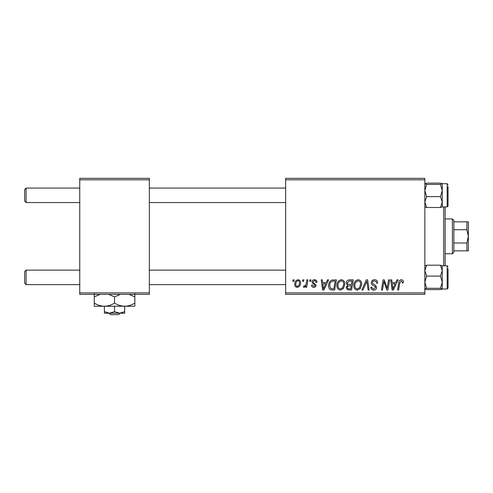 <?xml version="1.0" encoding="UTF-8"?>
<svg xmlns="http://www.w3.org/2000/svg" width="493" height="493" viewBox="0 0 493 493"><rect width="100%" height="100%" fill="white"/><g stroke="black" fill="none" stroke-linecap="round" stroke-linejoin="round"><path stroke-width="0.74" d="M285.65 178.349L424.849 178.349L424.849 179.797L285.65 179.797L285.65 178.349M336.929 285.613C336.91 282.39 338.383 280.425 341.353 279.716C343.689 280.147 344.847 281.608 344.835 284.11L343.448 288.602L340.435 290.13C338.025 289.693 336.855 288.183 336.929 285.613M326.243 282.618L327.488 279.851L328.628 279.851L323.913 290.001L322.625 290.001L321.233 279.851L322.293 279.851L322.638 282.618L326.243 282.618M401.29 279.716C402.664 279.808 403.36 280.554 403.366 281.959L403.274 282.883L402.214 283.013L402.306 282.132L401.222 280.905L399.835 282.816L398.615 290.001L397.549 290.001L398.806 282.563C398.929 280.911 399.755 279.962 401.29 279.716M371.334 282.699C371.525 280.8 372.585 279.802 374.514 279.716C376.646 279.833 377.693 280.979 377.656 283.155L376.603 283.278L376.338 281.78L374.446 280.905C373.25 280.899 372.56 281.466 372.388 282.606L372.659 283.493L375.407 285.219L376.603 287.437C376.473 289.175 375.524 290.075 373.762 290.13C371.925 290.02 370.939 289.04 370.798 287.191L371.851 287.099C371.962 288.276 372.609 288.892 373.799 288.947L375.549 287.499L375.155 286.593L373.337 285.539C372.03 285.022 371.365 284.079 371.334 282.699M361.844 290.001L366.281 279.851L367.624 279.851L369.177 290.001L368.117 290.001L366.786 281.3L362.984 290.001L361.844 290.001M353.801 285.613C353.783 282.39 355.256 280.425 358.226 279.716C360.562 280.147 361.72 281.608 361.708 284.11L360.321 288.602L357.308 290.13C354.898 289.693 353.727 288.183 353.801 285.613M292.787 281.3L293.033 279.851L294.087 279.851L293.865 281.3L292.787 281.3M285.65 292.897L424.849 292.897L424.849 294.352L285.65 294.352L285.65 179.797M424.849 292.897L424.849 179.797M346.289 283.007C346.413 281.133 347.386 280.086 349.204 279.851L353.271 279.851L351.558 290.001L347.553 289.829L346.154 287.53L347.553 285.059L346.289 283.007M395.706 282.618L396.951 279.851L398.097 279.851L393.383 290.001L392.095 290.001L390.702 279.851L391.762 279.851L392.101 282.618L395.706 282.618M387.504 286.045L388.589 279.851L389.655 279.851L387.923 290.001L386.808 290.001L383.905 281.386L382.494 290.001L381.422 290.001L383.135 279.851L384.25 279.851L387.178 288.448L387.504 286.045M314.503 279.716C316.112 279.784 316.95 280.616 317.024 282.218L315.97 282.489C316.013 281.38 315.508 280.764 314.454 280.64L313.067 281.774L313.289 282.415L316.099 285.262C315.982 286.599 315.243 287.302 313.887 287.364C312.408 287.327 311.613 286.581 311.484 285.12L312.544 284.991L313.936 286.439L315.045 285.429L314.941 284.831L312.544 283.198L312.014 281.854C312.211 280.443 313.043 279.734 314.503 279.716M331.764 280.092L336.399 279.851L334.685 290.001L330.858 289.866C329.244 289.077 328.498 287.739 328.621 285.848C328.56 283.253 329.607 281.337 331.764 280.092M294.746 284.276C294.678 281.805 295.775 280.283 298.037 279.716C299.707 279.938 300.539 280.924 300.545 282.662C300.644 285.231 299.534 286.803 297.205 287.364C295.517 287.092 294.697 286.063 294.746 284.276M302.542 281.3L302.788 279.851L303.842 279.851L303.62 281.3L302.542 281.3M306.319 282.803L306.849 279.851L307.922 279.851L306.677 287.234L305.605 287.234L305.876 285.706L304.163 287.364L303.448 287.099L303.867 285.94L304.397 286.18C305.617 285.49 306.258 284.362 306.319 282.803M309.659 281.3L309.906 279.851L310.96 279.851L310.738 281.3L309.659 281.3M79.749 178.349L149.348 178.349L149.348 179.797L79.749 179.797L79.749 178.349M149.348 292.897L149.348 294.352L79.749 294.352L79.749 292.897L149.348 292.897L149.348 179.797M79.749 292.897L79.749 179.797M350.689 288.812L351.226 285.65L347.793 286.069L347.208 287.487C347.3 288.473 347.855 288.916 348.884 288.812L350.689 288.812M351.423 284.461L352.002 281.035L348.989 281.09L347.343 283.037C347.448 284.091 348.064 284.566 349.186 284.461L351.423 284.461M359.489 287.82L360.654 284.06C360.666 282.273 359.828 281.226 358.146 280.905C355.891 281.589 354.794 283.192 354.855 285.724C354.812 287.542 355.644 288.615 357.339 288.947L359.489 287.82M393.728 286.815L395.127 283.802L392.249 283.802L392.884 288.892L393.728 286.815M324.258 286.815L325.663 283.802L322.786 283.802L323.414 288.892L324.258 286.815M333.816 288.812L335.129 281.035L333.773 281.035C330.982 281.3 329.614 282.92 329.675 285.909L330.951 288.645L333.816 288.812M342.617 287.82L343.781 284.06C343.794 282.273 342.955 281.226 341.273 280.905C339.018 281.589 337.921 283.192 337.982 285.724C337.939 287.542 338.771 288.615 340.466 288.947L342.617 287.82M297.254 286.439C298.844 285.854 299.59 284.634 299.491 282.772C299.571 281.608 299.085 280.893 298.025 280.64C296.478 281.256 295.738 282.464 295.8 284.282C295.714 285.453 296.201 286.168 297.254 286.439M24.65 283.185L24.65 271.588L26.098 270.133L26.098 284.634L24.65 283.185L26.098 284.634L79.749 284.634M285.65 270.133L149.348 270.133M79.749 270.133L26.098 270.133L24.65 271.588M285.65 284.634L149.348 284.634M26.098 202.568L24.65 201.113L24.65 189.515L26.098 188.067L26.098 202.568L79.749 202.568M149.348 202.568L285.65 202.568M24.65 189.515L26.098 188.067L79.749 188.067M149.348 188.067L285.65 188.067M424.849 288.99L426.642 289.582L424.849 288.935L426.642 288.282L440.452 288.282L442.252 288.935L441.759 289.262M426.642 288.282L424.849 282.187L426.642 276.086L424.849 270.639L426.642 265.185L440.452 265.185L442.252 270.639L442.196 265.727M448.051 268.685L448.051 288.115L447.182 288.984L447.182 265.782L442.252 265.782M426.642 276.086L440.452 276.086L442.252 270.639L442.252 288.99L440.452 289.582L426.642 289.582M426.642 265.185L424.849 265.838M442.252 265.838L440.452 265.185M440.452 276.086L442.252 282.187L440.452 288.282M442.252 288.935L442.252 270.639M424.849 206.863L426.642 207.51L424.849 202.062L426.642 196.615L440.452 196.615L442.252 202.062L440.452 207.51L442.252 206.863M426.642 196.615L424.849 190.514L426.642 184.419L424.849 183.766L426.642 183.119L440.452 183.119L442.252 183.71L442.252 202.062L442.252 190.514L440.452 196.615M442.252 202.062L442.252 206.918L447.182 206.912L447.182 183.716L442.196 183.655L440.452 184.419L442.252 190.514L442.252 183.766L440.452 183.119M448.051 186.613L448.051 205.082M426.642 184.419L440.452 184.419M424.849 183.766L425.336 183.439M426.642 207.51L440.452 207.51M448.051 286.088L448.051 287.154M448.051 204.016L448.051 206.043L447.182 206.912M445.148 206.912L445.148 265.782M443.7 265.782L443.7 206.912M452.401 218.947L453.85 220.402L453.85 252.299L452.401 253.747L452.401 218.947L445.148 218.947M466.902 221.85L468.35 221.85L468.35 236.35L466.902 229.707L466.902 221.85L453.85 221.85M453.85 242.994L466.902 242.994L468.35 236.35L468.35 250.851L466.902 250.851L466.902 242.994M453.85 229.707L466.902 229.707M453.85 250.851L466.902 250.851M108.935 313.203L110.45 314.651L108.935 313.203M118.653 314.651L120.169 313.203L118.653 314.651L110.45 314.651M114.549 311.631L109.477 313.203L124.698 313.203L124.698 311.631L119.626 313.203L114.549 311.631L114.549 306.239M124.698 311.631L124.698 306.239L94.249 306.239L94.249 296.909L100.165 294.352M104.399 311.631L104.399 313.203L109.477 313.203L104.399 311.631L104.399 306.239C100.837 306.122 97.454 305.075 94.249 303.103M124.698 306.239C128.309 306.11 131.693 305.062 134.848 303.103L134.848 306.239L124.698 306.239C121.136 306.122 117.753 305.075 114.549 303.103L114.549 296.909L120.465 294.352M134.848 303.103L134.848 293.773M128.932 294.352L134.848 296.909M114.549 303.103C111.387 305.062 108.004 306.11 104.399 306.239M108.633 294.352L114.549 296.909M94.249 293.773L94.249 296.909M447.182 288.984L442.196 289.046M447.182 265.782L448.051 266.658L447.182 265.782M447.182 183.716L448.051 184.585M452.401 253.747L445.148 253.747"/></g></svg>
